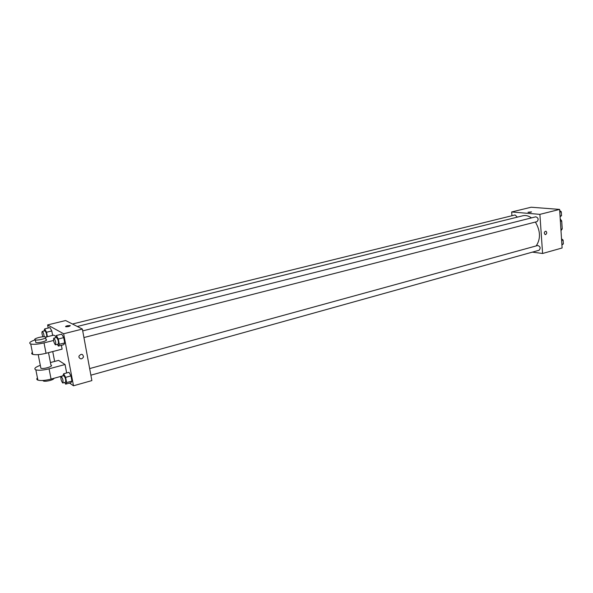 <?xml version="1.0" encoding="UTF-8"?>
<svg xmlns="http://www.w3.org/2000/svg" width="593" height="593" viewBox="0 0 593 593"><rect width="100%" height="100%" fill="white"/><g stroke="black" fill="none" stroke-linecap="round" stroke-linejoin="round"><path stroke-width="0.89" d="M560.392 221.293L561.719 220.952L560.237 218.921M561.719 220.952L562.231 228.905L560.993 230.67M560.904 229.261L562.231 228.905M511.944 215.741L511.655 211.968L531.15 207.224L559.622 209.418L562.112 247.978L542.595 253.478L532.388 252.129M528.029 212.242L531.484 211.886C530.928 212.331 529.801 212.479 528.089 212.309L531.528 211.946M511.655 211.968L539.882 214.362L559.622 209.418M539.882 214.362L542.595 253.478M545.619 234.583L545.086 234.561C543.863 232.908 544.137 231.781 545.916 231.188C547.072 232.367 546.976 233.494 545.619 234.583L545.086 234.561C543.863 232.908 544.137 231.781 545.916 231.188C547.072 232.367 546.976 233.494 545.619 234.583M536.191 245.925C540.794 238.883 540.527 230.922 535.397 222.049M531.461 217.898C528.585 215.808 525.717 215.103 522.863 215.763L77.29 326.476M517.333 217.134L515.08 214.962L72.45 324.015M83.932 337.55L537.021 221.634C538.815 219.469 538.407 217.853 535.805 216.801L82.709 330.894M90.885 375.184L539.104 250.253C540.809 248.074 540.356 246.48 537.755 245.495L89.662 368.579M48.203 328.04L47.603 324.927L65.623 320.539L82.368 329.063L91.878 380.595L73.495 385.776L69.522 383.071M561.519 238.779L563.105 240.083L563.35 243.938L561.912 244.894M561.63 240.491L563.105 240.083M561.882 244.353L563.35 243.938M559.696 210.508L561.289 211.783L561.534 215.689L560.096 216.712M559.799 212.153L561.289 211.783M560.051 216.067L561.534 215.689M43.926 331.042L44.69 328.9L46.536 332.236L47.403 336.705M46.758 336.868C46.743 333.97 46.113 331.954 44.868 330.812L42.236 331.457C41.695 332.332 41.933 334.111 42.948 336.794M44.69 328.9L49.931 327.61L51.791 330.931L52.644 335.393L51.791 330.931L46.536 332.236M44.193 336.757C43.852 333.852 43.207 332.087 42.236 331.457M62.828 375.955L63.666 373.775L65.63 377.356L66.624 382.567L65.653 384.153L64.741 382.47M62.88 382.989L65.549 382.248C66.016 379.765 65.43 377.585 63.785 375.688L61.116 376.422C60.575 378.312 61.079 380.476 62.613 382.915L62.88 382.989C63.34 380.513 62.754 378.319 61.116 376.422M63.666 373.775L68.988 372.315L70.96 375.888L71.946 381.077L70.952 382.67L65.653 384.153M65.63 377.356L70.96 375.888L71.946 381.077L70.952 382.67M66.624 382.567L71.946 381.077M55.505 337.743L56.35 335.519L58.299 338.996L59.315 344.303L58.373 346.097L57.395 344.34M57.988 344.081L58.225 344.133C58.737 341.642 58.166 339.433 56.505 337.491L53.8 338.173C53.237 340.145 53.733 342.346 55.29 344.77L55.52 344.822C56.024 342.331 55.453 340.115 53.8 338.173M56.35 335.519L61.746 334.163L63.703 337.632L64.711 342.924L63.747 344.711L58.373 346.097M58.299 338.996L63.703 337.632L64.711 342.924L63.747 344.711M59.315 344.303L64.711 342.924M60.805 377.118L60.071 376.614M54.645 361.426L52.74 351.56M70.337 325.705L67.224 325.772L70.115 325.542C69.967 326.335 68.514 326.736 65.764 326.758C65.267 326.506 65.756 326.18 67.224 325.772C65.756 326.18 65.267 326.506 65.764 326.758M47.603 324.927L63.644 333.763L82.368 329.063L91.878 380.595M65.623 320.539L82.368 329.063M78.928 357.186L78.98 356.111C81.3 353.472 82.805 353.762 83.502 356.986C81.878 359.417 80.359 359.484 78.928 357.186C80.359 359.484 81.878 359.417 83.502 356.986C82.805 353.762 81.3 353.472 78.98 356.111M63.644 333.763L73.495 385.776M61.746 334.163L63.703 337.632M49.931 327.61L51.791 330.931M68.988 372.315L70.96 375.888M61.39 345.319L62.117 349.129L46.039 353.295C40.176 354.703 35.758 355.059 32.785 354.377C31.496 353.939 31.362 353.272 32.385 352.375M55.912 336.379L53.718 335.127L45.839 337.098M66.661 372.953L65.052 364.517L58.566 360.388L50.435 362.545M40.68 367.193L40.887 368.253C43.741 369.38 54.237 366.066 50.931 365.103L48.515 352.657M65.052 364.517L49.063 368.816C43.23 370.254 38.827 370.603 35.854 369.862C33.623 368.757 35.106 367.245 40.309 365.318M37.448 377.919C36.44 378.883 36.588 379.616 37.885 380.113C40.858 380.899 45.253 380.558 51.065 379.09L62.806 375.866M42.852 380.498L43.4 381.017C45.624 381.996 54.282 379.757 53.926 378.304M35.624 341.516L35.817 342.472C38.404 343.399 48.426 340.656 46.261 339.626M35.202 339.848C30.013 341.642 28.516 343.021 30.725 343.992C33.697 344.629 38.13 344.266 44.008 342.887L53.563 340.464M45.757 337.046C47.922 338.062 37.893 340.79 35.306 339.878C32 339.026 42.674 335.934 45.461 336.92L45.757 337.046M49.063 368.816L51.065 379.09M44.008 342.887L46.039 353.295M55.52 344.822L58.225 344.133M40.887 368.253L38.211 354.636M43.4 381.017L43.289 380.469M35.306 339.878L35.817 342.472M45.639 337.862L45.957 339.5M35.854 369.862L37.885 380.113M30.725 343.992L32.785 354.377"/></g></svg>
